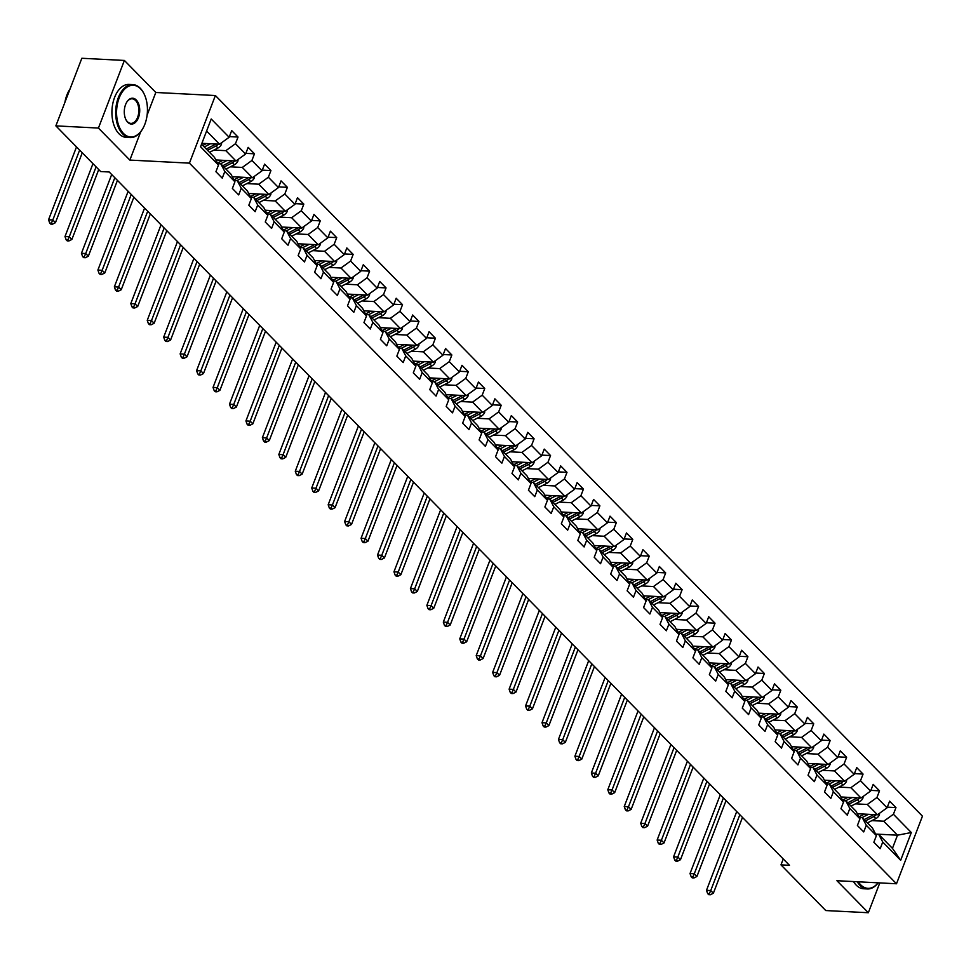 <?xml version="1.0" encoding="UTF-8"?>
<svg xmlns="http://www.w3.org/2000/svg" width="971" height="971" viewBox="0 0 971 971"><rect width="100%" height="100%" fill="white"/><g stroke="black" fill="none" stroke-linecap="round" stroke-linejoin="round"><path stroke-width="1.46" d="M147.119 115.1L155.809 92.476L124.385 60.445L81.831 58.272L55.869 125.878L100.681 171.551L109.201 171.988L789.484 865.319L780.975 864.882L825.775 910.555L868.341 912.728L879.787 882.906M155.809 92.476L215.38 95.534L922.45 816.162L896.5 883.768L189.43 163.14L215.38 95.534M201.543 144.194L214.482 157.375L218.475 165.034L215.926 171.709L222.25 178.154L224.811 171.491L234.933 181.808L232.372 188.471L238.696 194.916L241.257 188.253L251.38 198.57L248.819 205.233L255.142 211.678L257.703 205.015L267.826 215.331L265.265 221.995L271.589 228.452L274.15 221.776L284.272 232.093L281.711 238.769L288.035 245.214L290.596 238.538L300.719 248.855L298.158 255.531L304.493 261.976L307.042 255.3L317.165 265.617L314.604 272.293L320.94 278.738L323.501 272.074L333.623 282.379L331.062 289.055L337.386 295.5L339.947 288.836L350.07 299.153L347.509 305.816L353.832 312.261L356.393 305.598L366.516 315.915L363.955 322.578L370.279 329.035L372.84 322.36L382.962 332.677L380.401 339.34L386.725 345.797L389.286 339.122L399.409 349.439L396.848 356.114L403.183 362.559L405.732 355.884L415.855 366.201L413.294 372.876L419.63 379.321L422.191 372.646L432.313 382.962L429.752 389.638L436.076 396.083L438.637 389.42L448.76 399.736L446.199 406.4L452.522 412.845L455.083 406.181L465.206 416.498L462.645 423.162L468.969 429.607L471.53 422.943L481.652 433.26L479.091 439.924L485.415 446.381L487.976 439.705L498.099 450.022L495.538 456.698L501.873 463.143L504.422 456.467L514.545 466.784L511.984 473.46L518.32 479.905L520.881 473.229L531.003 483.546L528.442 490.221L534.766 496.667L537.327 490.003L547.45 500.308L544.889 506.983L551.212 513.428L553.773 506.765L563.896 517.082L561.335 523.745L567.659 530.19L570.22 523.527L580.342 533.844L577.781 540.507L584.105 546.964L586.666 540.289L596.789 550.606L594.228 557.269L600.551 563.726L603.112 557.051L613.235 567.367L610.674 574.043L617.01 580.488L619.571 573.812L629.693 584.129L627.132 590.805L633.456 597.25L636.017 590.574L646.14 600.891L643.579 607.567L649.902 614.012L652.463 607.348L662.586 617.665L660.025 624.329L666.349 630.774L668.91 624.11L679.032 634.427L676.471 641.091L682.795 647.536L685.356 640.872L695.479 651.189L692.918 657.853L699.241 664.31L701.802 657.634L711.925 667.951L709.364 674.627L715.7 681.072L718.261 674.396L728.384 684.713L725.823 691.388L732.146 697.833L734.707 691.158L744.83 701.475L742.269 708.15L748.592 714.595L751.153 707.932L761.276 718.237L758.715 724.912L765.039 731.357L767.6 724.694L777.722 735.011L775.161 741.674L781.485 748.119L784.046 741.456L794.169 751.772L791.608 758.436L797.931 764.893L800.492 758.217L810.615 768.534L808.054 775.198L814.39 781.655L816.951 774.979L827.061 785.296L824.513 791.972L830.836 798.417L833.397 791.741L843.52 802.058L840.959 808.734L847.282 815.179L849.843 808.503L859.966 818.82L857.405 825.496L863.729 831.941L866.29 825.277L876.412 835.594L873.851 842.258L880.175 848.703L882.736 842.039L900.663 860.306L911.32 832.535L897.495 835.194L883.78 821.223L871.897 820.616M218.475 165.034L200.56 146.767L211.217 118.996L229.144 137.263L231.705 130.6L238.029 137.045L229.399 136.595M911.32 832.535L893.405 814.256L895.966 807.593L889.63 801.148L887.069 807.811L876.947 797.494L879.508 790.831L873.184 784.386L870.623 791.049L860.5 780.733L863.061 774.069L856.738 767.612L854.177 774.288L844.054 763.971L846.615 757.295L840.291 750.85L837.73 757.526L827.608 747.209L830.169 740.533L823.845 734.088L821.284 740.764L811.161 730.447L813.722 723.771L807.399 717.326L804.838 723.99L794.715 713.673L797.276 707.009L790.94 700.564L788.379 707.228L778.257 696.911L780.818 690.247L774.494 683.802L771.933 690.466L761.81 680.149L764.371 673.486L758.048 667.028L755.487 673.704L745.364 663.387L747.925 656.724L741.601 650.267L739.04 656.942L728.918 646.625L731.479 639.95L725.155 633.505L722.594 640.18L712.471 629.863L715.032 623.188L708.709 616.743L706.148 623.406L696.025 613.102L698.586 606.426L692.25 599.981L689.689 606.644L679.579 596.328L682.128 589.664L675.804 583.219L673.243 589.883L663.12 579.566L665.681 572.902L659.358 566.457L656.797 573.121L646.674 562.804L649.235 556.14L642.911 549.683L640.35 556.359L630.228 546.042L632.789 539.366L626.465 532.921L623.904 539.597L613.781 529.28L616.342 522.604L610.019 516.159L607.458 522.835L597.335 512.518L599.896 505.842L593.56 499.397L590.999 506.061L580.889 495.744L583.437 489.081L577.114 482.636L574.553 489.299L564.43 478.982L566.991 472.319L560.668 465.874L558.107 472.537L547.984 462.22L550.545 455.557L544.221 449.1L541.66 455.775L531.538 445.458L534.099 438.795L527.775 432.338L525.214 439.013L515.091 428.697L517.652 422.021L511.329 415.576L508.768 422.251L498.645 411.935L501.206 405.259L494.87 398.814L492.309 405.477L482.199 395.173L484.747 388.497L478.424 382.052L475.863 388.716L465.74 378.399L468.301 371.735L461.978 365.29L459.417 371.954L449.294 361.637L451.855 354.973L445.531 348.528L442.97 355.192L432.848 344.875L435.409 338.211L429.085 331.754L426.524 338.43L416.401 328.113L418.962 321.437L412.639 314.992L410.078 321.668L399.955 311.351L402.516 304.676L396.18 298.231L393.631 304.906L383.509 294.589L386.057 287.914L379.734 281.469L377.173 288.132L367.05 277.815L369.611 271.152L363.288 264.707L360.727 271.37L350.604 261.053L353.165 254.39L346.841 247.945L344.28 254.608L334.158 244.291L336.719 237.628L330.395 231.171L327.834 237.846L317.711 227.53L320.272 220.866L313.949 214.409L311.388 221.085L301.265 210.768L303.826 204.092L297.49 197.647L294.941 204.323L284.819 194.006L287.38 187.33L281.044 180.885L278.483 187.549L268.36 177.244L270.921 170.568L264.598 164.123L262.036 170.787L251.914 160.47L254.475 153.806L248.151 147.361L245.59 154.025L235.468 143.708L238.029 137.045M234.933 181.808L230.928 174.149L220.805 163.832L217.771 163.674M213.972 150.056L225.855 150.675L235.977 160.992L215.817 159.948M220.805 163.832L224.811 171.491M235.468 143.708L225.855 150.675M245.59 154.025L235.977 160.992M251.38 198.57L247.374 190.911L237.252 180.594L234.217 180.436M230.418 166.83L242.301 167.437L252.424 177.754L232.275 176.722M237.252 180.594L241.257 188.253M251.914 160.47L242.301 167.437M262.036 170.787L252.424 177.754M267.826 215.331L263.821 207.673L253.698 197.356L250.664 197.198M246.865 183.592L258.747 184.199L268.87 194.516L248.722 193.484M253.698 197.356L257.703 205.015M268.36 177.244L258.747 184.199M278.483 187.549L268.87 194.516M284.272 232.093L280.267 224.435L270.144 214.118L267.11 213.96M263.311 200.354L275.194 200.961L285.316 211.277L265.168 210.246M270.144 214.118L274.15 221.776M284.819 194.006L275.194 200.961M294.941 204.323L285.316 211.277M300.719 248.855L296.713 241.196L286.591 230.88L283.556 230.722M279.769 217.116L291.652 217.722L301.775 228.039L281.614 227.008M286.591 230.88L290.596 238.538M301.265 210.768L291.652 217.722M311.388 221.085L301.775 228.039M317.165 265.617L313.172 257.958L303.049 247.641L300.003 247.496M296.216 233.877L308.098 234.484L318.221 244.801L298.061 243.77M303.049 247.641L307.042 255.3M317.711 227.53L308.098 234.484M327.834 237.846L318.221 244.801M333.623 282.379L329.618 274.72L319.495 264.415L316.461 264.258M312.662 250.639L324.545 251.258L334.667 261.575L314.507 260.531M319.495 264.415L323.501 272.074M334.158 244.291L324.545 251.258M344.28 254.608L334.667 261.575M350.07 299.153L346.064 291.494L335.942 281.177L332.907 281.02M329.108 267.401L340.991 268.02L351.114 278.337L330.965 277.293M335.942 281.177L339.947 288.836M350.604 261.053L340.991 268.02M360.727 271.37L351.114 278.337M366.516 315.915L362.511 308.256L352.388 297.939L349.354 297.781M345.555 284.175L357.437 284.782L367.56 295.099L347.412 294.067M352.388 297.939L356.393 305.598M367.05 277.815L357.437 284.782M377.173 288.132L367.56 295.099M382.962 332.677L378.957 325.018L368.834 314.701L365.8 314.543M362.001 300.937L373.884 301.544L384.006 311.861L363.858 310.829M368.834 314.701L372.84 322.36M383.509 294.589L373.884 301.544M393.631 304.906L384.006 311.861M399.409 349.439L395.403 341.78L385.281 331.463L382.246 331.305M378.459 317.699L390.342 318.306L400.465 328.623L380.304 327.591M385.281 331.463L389.286 339.122M399.955 311.351L390.342 318.306M410.078 321.668L400.465 328.623M415.855 366.201L411.862 358.542L401.739 348.225L398.693 348.067M394.906 334.461L406.788 335.068L416.911 345.385L396.751 344.353M401.739 348.225L405.732 355.884M416.401 328.113L406.788 335.068M426.524 338.43L416.911 345.385M432.313 382.962L428.308 375.304L418.185 364.987L415.151 364.841M411.352 351.223L423.235 351.842L433.357 362.147L413.197 361.115M418.185 364.987L422.191 372.646M432.848 344.875L423.235 351.842M442.97 355.192L433.357 362.147M448.76 399.736L444.754 392.078L434.632 381.761L431.597 381.603M427.798 367.985L439.681 368.604L449.804 378.921L429.655 377.877M434.632 381.761L438.637 389.42M449.294 361.637L439.681 368.604M459.417 371.954L449.804 378.921M465.206 416.498L461.201 408.84L451.078 398.523L448.044 398.365M444.245 384.759L456.127 385.366L466.25 395.683L446.102 394.651M451.078 398.523L455.083 406.181M465.74 378.399L456.127 385.366M475.863 388.716L466.25 395.683M481.652 433.26L477.647 425.601L467.524 415.285L464.49 415.127M460.691 401.521L472.574 402.128L482.696 412.444L462.548 411.413M467.524 415.285L471.53 422.943M482.199 395.173L472.574 402.128M492.309 405.477L482.696 412.444M498.099 450.022L494.093 442.363L483.971 432.046L480.936 431.889M477.149 418.283L489.032 418.889L499.143 429.206L478.994 428.175M483.971 432.046L487.976 439.705M498.645 411.935L489.032 418.889M508.768 422.251L499.143 429.206M514.545 466.784L510.552 459.125L500.429 448.808L497.383 448.651M493.596 435.044L505.478 435.651L515.601 445.968L495.441 444.936M500.429 448.808L504.422 456.467M515.091 428.697L505.478 435.651M525.214 439.013L515.601 445.968M531.003 483.546L526.998 475.887L516.875 465.57L513.841 465.425M510.042 451.806L521.925 452.413L532.047 462.73L511.887 461.698M516.875 465.57L520.881 473.229M531.538 445.458L521.925 452.413M541.66 455.775L532.047 462.73M547.45 500.308L543.444 492.649L533.322 482.344L530.287 482.186M526.488 468.568L538.371 469.187L548.494 479.504L528.345 478.46M533.322 482.344L537.327 490.003M547.984 462.22L538.371 469.187M558.107 472.537L548.494 479.504M563.896 517.082L559.891 509.423L549.768 499.106L546.734 498.948M542.935 485.33L554.817 485.949L564.94 496.266L544.792 495.222M549.768 499.106L553.773 506.765M564.43 478.982L554.817 485.949M574.553 489.299L564.94 496.266M580.342 533.844L576.337 526.185L566.214 515.868L563.18 515.71M559.381 502.104L571.264 502.711L581.386 513.028L561.238 511.996M566.214 515.868L570.22 523.527M580.889 495.744L571.264 502.711M590.999 506.061L581.386 513.028M596.789 550.606L592.783 542.947L582.661 532.63L579.626 532.472M575.839 518.866L587.722 519.473L597.833 529.79L577.684 528.758M582.661 532.63L586.666 540.289M597.335 512.518L587.722 519.473M607.458 522.835L597.833 529.79M613.235 567.367L609.242 559.709L599.119 549.392L596.073 549.234M592.286 535.628L604.168 536.235L614.291 546.552L594.131 545.52M599.119 549.392L603.112 557.051M613.781 529.28L604.168 536.235M623.904 539.597L614.291 546.552M629.693 584.129L625.688 576.471L615.565 566.154L612.519 565.996M608.732 552.39L620.615 552.997L630.737 563.314L610.577 562.282M615.565 566.154L619.571 573.812M630.228 546.042L620.615 552.997M640.35 556.359L630.737 563.314M646.14 600.891L642.134 593.232L632.012 582.916L628.977 582.77M625.178 569.152L637.061 569.771L647.184 580.075L627.023 579.044M632.012 582.916L636.017 590.574M646.674 562.804L637.061 569.771M656.797 573.121L647.184 580.075M662.586 617.665L658.581 610.006L648.458 599.69L645.424 599.532M641.625 585.914L653.507 586.533L663.63 596.849L643.482 595.806M648.458 599.69L652.463 607.348M663.12 579.566L653.507 586.533M673.243 589.883L663.63 596.849M679.032 634.427L675.027 626.768L664.904 616.451L661.87 616.294M658.071 602.688L669.954 603.294L680.076 613.611L659.928 612.58M664.904 616.451L668.91 624.11M679.579 596.328L669.954 603.294M689.689 606.644L680.076 613.611M695.479 651.189L691.473 643.53L681.351 633.213L678.316 633.056M674.529 619.449L686.412 620.056L696.523 630.373L676.374 629.342M681.351 633.213L685.356 640.872M696.025 613.102L686.412 620.056M706.148 623.406L696.523 630.373M711.925 667.951L707.932 660.292L697.809 649.975L694.763 649.817M690.976 636.211L702.858 636.818L712.981 647.135L692.821 646.103M697.809 649.975L701.802 657.634M712.471 629.863L702.858 636.818M722.594 640.18L712.981 647.135M728.384 684.713L724.378 677.054L714.255 666.737L711.209 666.579M707.422 652.973L719.305 653.58L729.427 663.897L709.267 662.865M714.255 666.737L718.261 674.396M728.918 646.625L719.305 653.58M739.04 656.942L729.427 663.897M744.83 701.475L740.824 693.816L730.702 683.499L727.667 683.353M723.868 669.735L735.751 670.342L745.874 680.659L725.713 679.627M730.702 683.499L734.707 691.158M745.364 663.387L735.751 670.342M755.487 673.704L745.874 680.659M761.276 718.237L757.271 710.578L747.148 700.273L744.114 700.115M740.315 686.497L752.197 687.116L762.32 697.433L742.172 696.389M747.148 700.273L751.153 707.932M761.81 680.149L752.197 687.116M771.933 690.466L762.32 697.433M777.722 735.011L773.717 727.352L763.594 717.035L760.56 716.877M756.761 703.259L768.644 703.878L778.766 714.195L758.618 713.151M763.594 717.035L767.6 724.694M778.257 696.911L768.644 703.878M788.379 707.228L778.766 714.195M794.169 751.772L790.163 744.114L780.041 733.797L777.006 733.639M773.207 720.033L785.09 720.64L795.213 730.957L775.064 729.925M780.041 733.797L784.046 741.456M794.715 713.673L785.09 720.64M804.838 723.99L795.213 730.957M810.615 768.534L806.61 760.876L796.499 750.559L793.453 750.401M789.666 736.795L801.548 737.402L811.671 747.719L791.511 746.687M796.499 750.559L800.492 758.217M811.161 730.447L801.548 737.402M821.284 740.764L811.671 747.719M827.061 785.296L823.068 777.637L812.945 767.321L809.899 767.163M806.112 753.557L817.995 754.164L828.117 764.48L807.957 763.449M812.945 767.321L816.951 774.979M827.608 747.209L817.995 754.164M837.73 757.526L828.117 764.48M843.52 802.058L839.514 794.399L829.392 784.083L826.357 783.925M822.558 770.319L834.441 770.925L844.564 781.242L824.403 780.211M829.392 784.083L833.397 791.741M844.054 763.971L834.441 770.925M854.177 774.288L844.564 781.242M859.966 818.82L855.961 811.161L845.838 800.844L842.804 800.699M839.005 787.08L850.887 787.699L861.01 798.004L840.862 796.973M845.838 800.844L849.843 808.503M860.5 780.733L850.887 787.699M870.623 791.049L861.01 798.004M876.412 835.594L872.407 827.935L862.284 817.618L859.25 817.461M855.451 803.842L867.334 804.461L877.456 814.778L857.308 813.734M862.284 817.618L866.29 825.277M876.947 797.494L867.334 804.461M887.069 807.811L877.456 814.778M900.663 860.306L892.446 848.351L878.731 834.38L875.696 834.223M875.611 834.065L897.495 835.194L892.446 848.351M878.731 834.38L882.736 842.039M893.405 814.256L883.78 821.223M124.385 60.445L98.435 128.063L55.869 125.878M98.435 128.063L129.847 160.081L189.43 163.14M896.5 883.768L836.917 880.709L868.341 912.728M783.245 858.959L780.975 864.882M201.883 143.32L219.531 144.218L206.592 131.036M229.144 137.263L219.531 144.218M895.966 807.593L887.324 807.144M879.508 790.831L870.878 790.382M863.061 774.069L854.431 773.62M846.615 757.295L837.985 756.858M830.169 740.533L821.539 740.096M813.722 723.771L805.093 723.334M797.276 707.009L788.634 706.56M780.818 690.247L772.188 689.798M764.371 673.486L755.741 673.037M747.925 656.724L739.295 656.275M731.479 639.95L722.849 639.513M715.032 623.188L706.403 622.751M698.586 606.426L689.944 605.989M682.128 589.664L673.498 589.215M665.681 572.902L657.051 572.453M649.235 556.14L640.605 555.691M632.789 539.366L624.159 538.929M616.342 522.604L607.712 522.167M599.896 505.842L591.266 505.406M583.437 489.081L574.808 488.631M566.991 472.319L558.361 471.87M550.545 455.557L541.915 455.108M534.099 438.795L525.469 438.346M517.652 422.021L509.022 421.584M501.206 405.259L492.576 404.822M484.747 388.497L476.118 388.06M468.301 371.735L459.671 371.286M451.855 354.973L443.225 354.524M435.409 338.211L426.779 337.762M418.962 321.437L410.332 321M402.516 304.676L393.886 304.239M386.057 287.914L377.428 287.477M369.611 271.152L360.981 270.703M353.165 254.39L344.535 253.941M336.719 237.628L328.089 237.179M320.272 220.866L311.642 220.417M303.826 204.092L295.196 203.655M287.38 187.33L278.738 186.893M270.921 170.568L262.291 170.131M254.475 153.806L245.845 153.357M129.847 160.081L140.734 131.728M864.396 814.099L861.326 815.689A13.473 9.492 135.5 0 1 858.85 816.708M868.438 814.305L862.03 817.606M879.544 813.261L879.435 814.705A5.62 3.957 135.5 0 1 875.891 818.565L867.467 822.886M873.657 814.584A5.62 3.957 135.5 0 1 872.613 815.227L864.202 819.56M865.464 820.847L873.888 816.526A5.62 3.957 -44.5 0 0 876.17 814.705M739.841 814.73L710.736 890.553L713.369 893.235L742.475 817.412M708.696 894.655L710.396 894.74L709.34 893.66L707.641 893.575L708.696 894.655M709.34 893.66L710.736 890.553L706.487 890.334L736.722 811.55M706.487 890.334L707.641 893.575M710.396 894.74L713.369 893.235M858.328 881.814A25.889 15.415 92.9 0 0 860.67 884.787A25.889 15.415 92.9 0 0 878.087 882.821M878.16 882.833A26.52 15.791 -87.1 0 1 867.358 888.951A26.52 15.791 -87.1 0 1 859.954 885.309A26.52 15.791 -87.1 0 1 857.235 881.753M867.358 888.951L863.607 888.756A26.52 15.791 -87.1 0 1 856.204 885.115A26.52 15.791 -87.1 0 1 853.497 881.559M123.451 133.428A25.889 15.415 92.9 0 0 142.519 129.07A25.889 15.415 92.9 0 0 144.303 94.357A25.889 15.415 92.9 0 0 140.564 88.834A25.889 15.415 92.9 0 0 119.142 98.022A25.889 15.415 92.9 0 0 123.451 133.428M142.397 129.277A26.52 15.791 -87.1 0 1 142.276 129.483A26.52 15.791 -87.1 0 1 130.138 137.591A26.52 15.791 -87.1 0 1 122.722 133.949A26.52 15.791 -87.1 0 1 116.556 103.751A26.52 15.791 -87.1 0 1 132.857 84.623A26.52 15.791 -87.1 0 1 140.261 88.264A26.52 15.791 -87.1 0 1 144.096 93.92A26.52 15.791 -87.1 0 1 144.206 94.151M127.723 122.273A12.939 7.707 -87.1 0 1 125.854 119.518A12.939 7.707 -87.1 0 1 126.752 102.161A12.939 7.707 -87.1 0 1 136.28 99.989A12.939 7.707 -87.1 0 1 138.44 117.685A12.939 7.707 -87.1 0 1 127.723 122.273M125.757 119.287A12.307 7.331 92.9 0 0 127.432 121.703A12.307 7.331 92.9 0 0 130.867 123.39A12.307 7.331 92.9 0 0 138.428 114.517A12.307 7.331 92.9 0 0 135.564 100.511A12.307 7.331 92.9 0 0 132.129 98.811A12.307 7.331 92.9 0 0 126.618 102.368M130.138 137.591L126.388 137.397A26.52 15.791 -87.1 0 1 118.984 133.755A26.52 15.791 -87.1 0 1 112.806 103.557A26.52 15.791 -87.1 0 1 129.107 84.428L132.857 84.623M64.911 102.331A26.52 15.791 -87.1 0 1 70.058 88.919M847.95 797.337L844.879 798.915A13.473 9.492 135.5 0 1 842.403 799.934M851.992 797.543L845.583 800.832M863.098 796.499L862.988 797.944A5.62 3.957 135.5 0 1 859.432 801.803L851.021 806.124M857.211 797.81A5.62 3.957 135.5 0 1 856.167 798.465L847.744 802.799M849.018 804.085L857.429 799.764A5.62 3.957 -44.5 0 0 859.723 797.944M723.395 797.968L694.289 873.779L696.923 876.473L726.029 800.65M692.238 877.881L693.949 877.978L692.893 876.898L691.194 876.813L692.238 877.881M692.893 876.898L694.289 873.779L690.029 873.56L720.276 794.788M690.029 873.56L691.194 876.813M693.949 877.978L696.923 876.473M831.504 780.575L828.433 782.153A13.473 9.492 135.5 0 1 825.957 783.172M835.546 780.781L829.137 784.07M846.651 779.737L846.542 781.182A5.62 3.957 135.5 0 1 842.986 785.041L834.575 789.362M840.765 781.048A5.62 3.957 135.5 0 1 839.721 781.704L831.297 786.037M832.56 787.323L840.983 782.99A5.62 3.957 -44.5 0 0 843.277 781.182M706.949 781.194L677.843 857.017L680.477 859.711L709.583 783.888M675.792 861.119L677.503 861.216L676.447 860.136L674.736 860.051L675.792 861.119M676.447 860.136L677.843 857.017L673.583 856.798L703.829 778.014M673.583 856.798L674.736 860.051M677.503 861.216L680.477 859.711M815.057 763.813L811.987 765.391A13.473 9.492 135.5 0 1 809.511 766.41M819.087 764.019L812.691 767.308M830.205 762.975L830.096 764.42A5.62 3.957 135.5 0 1 826.539 768.267L818.116 772.6M824.318 764.286A5.62 3.957 135.5 0 1 823.274 764.942L814.851 769.275M816.113 770.561L824.537 766.228A5.62 3.957 -44.5 0 0 826.831 764.42M690.502 764.432L661.397 840.255L664.03 842.937L693.136 767.126M659.345 844.357L661.045 844.442L660.001 843.374L658.289 843.289L659.345 844.357M660.001 843.374L661.397 840.255L657.136 840.036L687.383 761.252M657.136 840.036L658.289 843.289M661.045 844.442L664.03 842.937M798.611 747.051L795.528 748.629A13.473 9.492 135.5 0 1 793.064 749.648M802.641 747.257L796.244 750.547M813.759 746.201L813.649 747.658A5.62 3.957 135.5 0 1 810.093 751.505L801.67 755.839M807.872 747.524A5.62 3.957 135.5 0 1 806.828 748.18L798.405 752.501M799.667 753.799L808.09 749.466A5.62 3.957 -44.5 0 0 810.384 747.658M674.044 747.67L644.95 823.493L647.584 826.175L676.69 750.352M642.899 827.595L644.598 827.68L641.843 826.515L642.899 827.595M643.542 826.612L644.95 823.493L640.69 823.274L670.925 744.49M640.69 823.274L641.843 826.515M644.598 827.68L647.584 826.175M782.165 730.289L779.082 731.867A13.473 9.492 135.5 0 1 776.618 732.887M786.194 730.495L779.798 733.785M797.3 729.439L797.203 730.896A5.62 3.957 135.5 0 1 793.647 734.744L785.223 739.077M791.426 730.762A5.62 3.957 135.5 0 1 790.37 731.418L781.958 735.739M783.221 737.025L791.644 732.704A5.62 3.957 -44.5 0 0 793.938 730.884M657.598 730.908L628.492 806.731L631.138 809.413L660.231 733.591M626.453 810.834L628.152 810.919L625.397 809.753L626.453 810.834M627.096 809.85L628.492 806.731L624.244 806.513L654.478 727.728M624.244 806.513L625.397 809.753M628.152 810.919L631.138 809.413M765.706 713.515L762.636 715.105A13.473 9.492 135.5 0 1 760.159 716.125M769.748 713.734L763.34 717.023M780.854 712.678L780.745 714.134A5.62 3.957 135.5 0 1 777.201 717.982L768.777 722.315M774.967 714.001A5.62 3.957 135.5 0 1 773.923 714.656L765.512 718.977M766.774 720.264L775.198 715.943A5.62 3.957 -44.5 0 0 777.48 714.122M641.151 714.146L612.046 789.969L614.679 792.652L643.785 716.829M610.006 794.072L611.706 794.157L610.65 793.076L608.951 792.991L610.006 794.072M610.65 793.076L612.046 789.969L607.797 789.751L638.032 710.966M607.797 789.751L608.951 792.991M611.706 794.157L614.679 792.652M749.26 696.753L746.189 698.343A13.473 9.492 135.5 0 1 743.713 699.363M753.302 696.96L746.893 700.249M764.408 695.916L764.298 697.36A5.62 3.957 135.5 0 1 760.742 701.22L752.331 705.541M758.521 697.227A5.62 3.957 135.5 0 1 757.477 697.882L749.054 702.215M750.328 703.502L758.739 699.181A5.62 3.957 -44.5 0 0 761.033 697.36M624.705 697.384L595.599 773.195L598.233 775.89L627.339 700.067M593.548 777.31L595.259 777.395L592.504 776.23L593.548 777.31M594.203 776.315L595.599 773.195L591.339 772.989L621.586 694.204M591.339 772.989L592.504 776.23M595.259 777.395L598.233 775.89M732.814 679.991L729.743 681.569A13.473 9.492 135.5 0 1 727.267 682.589M736.855 680.198L730.447 683.487M747.961 679.154L747.852 680.598A5.62 3.957 135.5 0 1 744.296 684.458L735.884 688.779M742.075 680.465A5.62 3.957 135.5 0 1 741.031 681.12L732.607 685.453M733.882 686.74L742.293 682.407A5.62 3.957 -44.5 0 0 744.587 680.598M608.259 680.61L579.153 756.433L581.787 759.128L610.893 683.305M577.102 760.536L578.813 760.633L577.757 759.553L576.046 759.468L577.102 760.536M577.757 759.553L579.153 756.433L574.893 756.215L605.139 677.442M574.893 756.215L576.046 759.468M578.813 760.633L581.787 759.128M716.367 663.229L713.297 664.807A13.473 9.492 135.5 0 1 710.821 665.827M720.397 663.436L714.001 666.725M731.515 662.392L731.406 663.836A5.62 3.957 135.5 0 1 727.849 667.696L719.426 672.017M725.628 663.703A5.62 3.957 135.5 0 1 724.584 664.358L716.161 668.691M717.423 669.978L725.847 665.645A5.62 3.957 -44.5 0 0 728.141 663.836M591.812 663.848L562.707 739.671L565.34 742.366L594.446 666.543M560.655 743.774L562.355 743.859L561.311 742.791L559.599 742.706L560.655 743.774M561.311 742.791L562.707 739.671L558.446 739.453L588.693 660.668M558.446 739.453L559.599 742.706M562.355 743.859L565.34 742.366M699.921 646.468L696.838 648.045A13.473 9.492 135.5 0 1 694.374 649.065M703.951 646.674L697.554 649.963M715.069 645.63L714.959 647.074A5.62 3.957 135.5 0 1 711.403 650.922L702.98 655.255M709.182 646.941A5.62 3.957 135.5 0 1 708.138 647.596L699.715 651.917M700.977 653.216L709.4 648.883A5.62 3.957 -44.5 0 0 711.694 647.074M575.354 647.087L546.26 722.91L548.894 725.592L578 649.769M544.209 727.012L545.908 727.097L544.852 726.029L543.153 725.944L544.209 727.012M544.852 726.029L546.26 722.91L542 722.691L572.235 643.907M542 722.691L543.153 725.944M545.908 727.097L548.894 725.592M683.475 629.706L680.392 631.284A13.473 9.492 135.5 0 1 677.928 632.303M687.504 629.912L681.108 633.201M698.622 628.856L698.513 630.313A5.62 3.957 135.5 0 1 694.957 634.16L686.533 638.493M692.736 630.179A5.62 3.957 135.5 0 1 691.68 630.834L683.268 635.155M684.531 636.454L692.954 632.121A5.62 3.957 -44.5 0 0 695.248 630.3M558.908 630.325L529.802 706.148L532.448 708.83L561.541 633.007M527.763 710.25L529.462 710.335L526.707 709.17L527.763 710.25M528.406 709.267L529.802 706.148L525.554 705.929L555.788 627.145M525.554 705.929L526.707 709.17M529.462 710.335L532.448 708.83M667.028 612.944L663.946 614.522A13.473 9.492 135.5 0 1 661.469 615.541M671.058 613.15L664.65 616.439M682.164 612.094L682.055 613.551A5.62 3.957 135.5 0 1 678.511 617.398L670.087 621.731M676.277 613.417A5.62 3.957 135.5 0 1 675.233 614.073L666.822 618.393M668.084 619.68L676.508 615.359A5.62 3.957 -44.5 0 0 678.802 613.538M542.461 613.563L513.356 689.386L515.989 692.068L545.095 616.245M511.316 693.488L513.016 693.573L511.96 692.493L510.261 692.408L511.316 693.488M511.96 692.493L513.356 689.386L509.107 689.167L539.342 610.383M509.107 689.167L510.261 692.408M513.016 693.573L515.989 692.068M650.57 596.17L647.499 597.76A13.473 9.492 135.5 0 1 645.023 598.779M654.612 596.376L648.203 599.677M665.718 595.332L665.608 596.777A5.62 3.957 135.5 0 1 662.052 600.636L653.641 604.957M659.831 596.655A5.62 3.957 135.5 0 1 658.787 597.299L650.364 601.632M651.638 602.918L660.049 598.597A5.62 3.957 -44.5 0 0 662.343 596.777M526.015 596.801L496.909 672.624L499.543 675.306L528.649 599.483M494.858 676.726L496.569 676.811L493.814 675.646L494.858 676.726M495.513 675.731L496.909 672.624L492.649 672.405L522.896 593.621M492.649 672.405L493.814 675.646M496.569 676.811L499.543 675.306M634.124 579.408L631.053 580.986A13.473 9.492 135.5 0 1 628.577 582.005M638.165 579.614L631.757 582.903M649.271 578.57L649.162 580.015A5.62 3.957 135.5 0 1 645.606 583.874L637.194 588.195M643.385 579.881A5.62 3.957 135.5 0 1 642.341 580.537L633.917 584.87M635.192 586.156L643.603 581.835A5.62 3.957 -44.5 0 0 645.897 580.015M509.569 580.039L480.463 655.85L483.097 658.544L512.203 582.721M478.412 659.952L480.123 660.049L479.067 658.969L477.356 658.884L478.412 659.952M479.067 658.969L480.463 655.85L476.203 655.631L506.449 576.859M476.203 655.631L477.356 658.884M480.123 660.049L483.097 658.544M617.677 562.646L614.607 564.224A13.473 9.492 135.5 0 1 612.131 565.243M621.707 562.852L615.311 566.142M632.825 561.808L632.716 563.253A5.62 3.957 135.5 0 1 629.159 567.113L620.736 571.434M626.938 563.119A5.62 3.957 135.5 0 1 625.894 563.775L617.471 568.108M618.733 569.394L627.157 565.061A5.62 3.957 -44.5 0 0 629.451 563.253M493.122 563.265L464.017 639.088L466.65 641.782L495.756 565.959M461.965 643.19L463.665 643.288L462.621 642.207L460.909 642.122L461.965 643.19M462.621 642.207L464.017 639.088L459.756 638.869L490.003 560.085M459.756 638.869L460.909 642.122M463.665 643.288L466.65 641.782M601.231 545.884L598.148 547.462A13.473 9.492 135.5 0 1 595.684 548.481M605.261 546.09L598.864 549.38M616.379 545.047L616.269 546.491A5.62 3.957 135.5 0 1 612.713 550.339L604.29 554.672M610.492 546.357A5.62 3.957 135.5 0 1 609.448 547.013L601.025 551.346M602.287 552.633L610.71 548.299A5.62 3.957 -44.5 0 0 613.004 546.491M476.664 546.503L447.57 622.326L450.204 625.008L479.31 549.198M445.519 626.429L447.218 626.513L446.162 625.445L444.463 625.36L445.519 626.429M446.162 625.445L447.57 622.326L443.31 622.108L473.557 543.323M443.31 622.108L444.463 625.36M447.218 626.513L450.204 625.008M584.785 529.122L581.702 530.7A13.473 9.492 135.5 0 1 579.238 531.72M588.814 529.329L582.418 532.618M599.932 528.273L599.823 529.729A5.62 3.957 135.5 0 1 596.267 533.577L587.843 537.91M594.046 529.596A5.62 3.957 135.5 0 1 592.99 530.251L584.578 534.572M585.841 535.871L594.264 531.538A5.62 3.957 -44.5 0 0 596.558 529.729M460.218 529.741L431.112 605.564L433.758 608.247L462.864 532.424M429.073 609.667L430.772 609.752L428.017 608.586L429.073 609.667M429.716 608.683L431.112 605.564L426.864 605.346L457.098 526.561M426.864 605.346L428.017 608.586M430.772 609.752L433.758 608.247M568.338 512.36L565.256 513.938A13.473 9.492 135.5 0 1 562.792 514.958M572.368 512.567L565.959 515.856M583.474 511.511L583.365 512.967A5.62 3.957 135.5 0 1 579.821 516.815L571.397 521.148M577.587 512.834A5.62 3.957 135.5 0 1 576.543 513.489L568.132 517.81M569.394 519.097L577.818 514.776A5.62 3.957 -44.5 0 0 580.112 512.955M443.771 512.979L414.666 588.802L417.299 591.485L446.405 515.662M412.626 592.905L414.326 592.99L411.57 591.825L412.626 592.905M413.27 591.922L414.666 588.802L410.417 588.584L440.652 509.799M410.417 588.584L411.57 591.825M414.326 592.99L417.299 591.485M551.88 495.586L548.809 497.176A13.473 9.492 135.5 0 1 546.333 498.196M555.922 495.805L549.513 499.094M567.028 494.749L566.918 496.205A5.62 3.957 135.5 0 1 563.362 500.053L554.951 504.386M561.141 496.072A5.62 3.957 135.5 0 1 560.097 496.727L551.674 501.048M552.948 502.335L561.359 498.014A5.62 3.957 -44.5 0 0 563.653 496.193M427.325 496.217L398.219 572.04L400.853 574.723L429.959 498.9M396.18 576.143L397.879 576.228L396.823 575.148L395.124 575.063L396.18 576.143M396.823 575.148L398.219 572.04L393.959 571.822L424.206 493.037M393.959 571.822L395.124 575.063M397.879 576.228L400.853 574.723M535.434 478.824L532.363 480.414A13.473 9.492 135.5 0 1 529.887 481.434M539.475 479.031L533.067 482.32M550.581 477.987L550.472 479.431A5.62 3.957 135.5 0 1 546.916 483.291L538.504 487.612M544.695 479.298A5.62 3.957 135.5 0 1 543.651 479.953L535.227 484.286M536.502 485.573L544.913 481.252A5.62 3.957 -44.5 0 0 547.207 479.431M410.879 479.456L381.773 555.278L384.407 557.961L413.512 482.138M379.722 559.381L381.433 559.466L378.666 558.301L379.722 559.381M380.377 558.386L381.773 555.278L377.513 555.06L407.759 476.276M377.513 555.06L378.666 558.301M381.433 559.466L384.407 557.961M518.987 462.062L515.917 463.64A13.473 9.492 135.5 0 1 513.441 464.66M523.017 462.269L516.621 465.558M534.135 461.225L534.026 462.669A5.62 3.957 135.5 0 1 530.469 466.529L522.046 470.85M528.248 462.536A5.62 3.957 135.5 0 1 527.204 463.191L518.781 467.524M520.043 468.811L528.467 464.478A5.62 3.957 -44.5 0 0 530.761 462.669M394.432 462.682L365.327 538.504L367.96 541.199L397.066 465.376M363.275 542.607L364.975 542.704L363.931 541.624L362.219 541.539L363.275 542.607M363.931 541.624L365.327 538.504L361.066 538.286L391.313 459.514M361.066 538.286L362.219 541.539M364.975 542.704L367.96 541.199M502.541 445.301L499.458 446.878A13.473 9.492 135.5 0 1 496.994 447.898M506.571 445.507L500.174 448.796M517.689 444.463L517.579 445.907A5.62 3.957 135.5 0 1 514.023 449.767L505.6 454.088M511.802 445.774A5.62 3.957 135.5 0 1 510.758 446.429L502.335 450.762M503.597 452.049L512.02 447.716A5.62 3.957 -44.5 0 0 514.314 445.907M377.986 445.92L348.88 521.743L351.514 524.437L380.62 448.614M346.829 525.845L348.528 525.93L345.773 524.777L346.829 525.845M347.472 524.862L348.88 521.743L344.62 521.524L374.867 442.74M344.62 521.524L345.773 524.777M348.528 525.93L351.514 524.437M486.095 428.539L483.012 430.117A13.473 9.492 135.5 0 1 480.548 431.136M490.124 428.745L483.728 432.034M501.242 427.701L501.133 429.146A5.62 3.957 135.5 0 1 497.577 432.993L489.153 437.326M495.356 429.012A5.62 3.957 135.5 0 1 494.3 429.668L485.888 433.988M487.151 435.287L495.574 430.954A5.62 3.957 -44.5 0 0 497.868 429.146M361.528 429.158L332.422 504.981L335.068 507.663L364.174 431.84M330.383 509.083L332.082 509.168L331.026 508.1L329.327 508.015L330.383 509.083M331.026 508.1L332.422 504.981L328.174 504.762L358.408 425.978M328.174 504.762L329.327 508.015M332.082 509.168L335.068 507.663M469.648 411.777L466.565 413.355A13.473 9.492 135.5 0 1 464.102 414.374M473.678 411.983L467.269 415.272M484.784 410.927L484.687 412.384A5.62 3.957 135.5 0 1 481.131 416.231L472.707 420.564M478.897 412.25A5.62 3.957 135.5 0 1 477.853 412.906L469.442 417.227M470.704 418.525L479.128 414.192A5.62 3.957 -44.5 0 0 481.422 412.372M345.081 412.396L315.976 488.219L318.609 490.901L347.715 415.078M313.936 492.321L315.636 492.406L312.88 491.241L313.936 492.321M314.58 491.338L315.976 488.219L311.727 488L341.962 409.216M311.727 488L312.88 491.241M315.636 492.406L318.609 490.901M453.19 395.015L450.119 396.593A13.473 9.492 135.5 0 1 447.643 397.612M457.232 395.221L450.823 398.511M468.338 394.165L468.228 395.622A5.62 3.957 135.5 0 1 464.672 399.469L456.261 403.802M462.451 395.488A5.62 3.957 135.5 0 1 461.407 396.144L452.984 400.465M454.258 401.751L462.669 397.43A5.62 3.957 -44.5 0 0 464.963 395.61M328.635 395.634L299.529 471.457L302.163 474.139L331.269 398.316M297.49 475.559L299.189 475.644L298.133 474.564L296.434 474.479L297.49 475.559M298.133 474.564L299.529 471.457L295.269 471.238L325.516 392.454M295.269 471.238L296.434 474.479M299.189 475.644L302.163 474.139M436.744 378.241L433.673 379.831A13.473 9.492 135.5 0 1 431.197 380.85M440.785 378.447L434.377 381.749M451.891 377.403L451.782 378.848A5.62 3.957 135.5 0 1 448.226 382.708L439.814 387.028M446.005 378.726A5.62 3.957 135.5 0 1 444.961 379.37L436.537 383.703M437.812 384.989L446.223 380.668A5.62 3.957 -44.5 0 0 448.517 378.848M312.189 378.872L283.083 454.695L285.717 457.377L314.822 381.554M281.032 458.798L282.743 458.882L281.687 457.802L279.976 457.717L281.032 458.798M281.687 457.802L283.083 454.695L278.823 454.477L309.069 375.692M278.823 454.477L279.976 457.717M282.743 458.882L285.717 457.377M420.297 361.479L417.227 363.057A13.473 9.492 135.5 0 1 414.751 364.076M424.327 361.685L417.931 364.975M435.445 360.642L435.336 362.086A5.62 3.957 135.5 0 1 431.779 365.946L423.356 370.267M429.558 361.952A5.62 3.957 135.5 0 1 428.514 362.608L420.091 366.941M421.353 368.227L429.777 363.907A5.62 3.957 -44.5 0 0 432.071 362.086M295.742 362.11L266.637 437.921L269.27 440.616L298.376 364.793M264.585 442.023L266.285 442.121L265.241 441.04L263.529 440.955L264.585 442.023M265.241 441.04L266.637 437.921L262.376 437.703L292.623 358.93M262.376 437.703L263.529 440.955M266.285 442.121L269.27 440.616M403.851 344.717L400.768 346.295A13.473 9.492 135.5 0 1 398.304 347.315M407.881 344.923L401.484 348.213M418.999 343.88L418.889 345.324A5.62 3.957 135.5 0 1 415.333 349.184L406.91 353.505M413.112 345.19A5.62 3.957 135.5 0 1 412.068 345.846L403.645 350.179M404.907 351.466L413.33 347.133A5.62 3.957 -44.5 0 0 415.624 345.324M279.296 345.336L250.19 421.159L252.824 423.854L281.93 348.031M248.139 425.262L249.838 425.359L248.782 424.278L247.083 424.193L248.139 425.262M248.782 424.278L250.19 421.159L245.93 420.941L276.177 342.156M245.93 420.941L247.083 424.193M249.838 425.359L252.824 423.854M387.405 327.955L384.322 329.533A13.473 9.492 135.5 0 1 381.858 330.553M391.434 328.162L385.038 331.451M402.552 327.118L402.443 328.562A5.62 3.957 135.5 0 1 398.887 332.41L390.463 336.743M396.666 328.429A5.62 3.957 135.5 0 1 395.622 329.084L387.198 333.417M388.461 334.704L396.884 330.371A5.62 3.957 -44.5 0 0 399.178 328.562M262.838 328.574L233.732 404.397L236.378 407.08L265.484 331.269M231.693 408.5L233.392 408.585L230.637 407.432L231.693 408.5M232.336 407.517L233.732 404.397L229.484 404.179L259.718 325.394M229.484 404.179L230.637 407.432M233.392 408.585L236.378 407.08M370.958 311.193L367.875 312.771A13.473 9.492 135.5 0 1 365.412 313.791M374.988 311.4L368.579 314.689M386.094 310.344L385.997 311.8A5.62 3.957 135.5 0 1 382.44 315.648L374.017 319.981M380.219 311.667A5.62 3.957 135.5 0 1 379.163 312.322L370.752 316.643M372.014 317.942L380.438 313.609A5.62 3.957 -44.5 0 0 382.732 311.8M246.391 311.812L217.286 387.635L219.919 390.318L249.025 314.495M215.246 391.738L216.946 391.823L214.19 390.658L215.246 391.738M215.89 390.755L217.286 387.635L213.037 387.417L243.272 308.632M213.037 387.417L214.19 390.658M216.946 391.823L219.919 390.318M354.5 294.431L351.429 296.009A13.473 9.492 135.5 0 1 348.953 297.029M358.542 294.638L352.133 297.927M369.648 293.582L369.538 295.038A5.62 3.957 135.5 0 1 365.982 298.886L357.571 303.219M363.761 294.905A5.62 3.957 135.5 0 1 362.717 295.56L354.306 299.881M355.568 301.168L363.979 296.847A5.62 3.957 -44.5 0 0 366.273 295.026M229.945 295.05L200.839 370.873L203.473 373.556L232.579 297.733M198.8 374.976L200.499 375.061L197.744 373.896L198.8 374.976M199.443 373.993L200.839 370.873L196.579 370.655L226.826 291.87M196.579 370.655L197.744 373.896M200.499 375.061L203.473 373.556M338.054 277.657L334.983 279.247A13.473 9.492 135.5 0 1 332.507 280.267M342.095 277.876L335.687 281.165M353.201 276.82L353.092 278.276A5.62 3.957 135.5 0 1 349.536 282.124L341.124 286.457M347.315 278.143A5.62 3.957 135.5 0 1 346.271 278.798L337.847 283.119M339.122 284.406L347.533 280.085A5.62 3.957 -44.5 0 0 349.827 278.264M213.499 278.289L184.393 354.112L187.027 356.794L216.132 280.971M182.342 358.214L184.053 358.299L181.298 357.134L182.342 358.214M182.997 357.219L184.393 354.112L180.133 353.893L210.379 275.109M180.133 353.893L181.298 357.134M184.053 358.299L187.027 356.794M321.607 260.896L318.537 262.486A13.473 9.492 135.5 0 1 316.06 263.505M325.637 261.102L319.241 264.391M336.755 260.058L336.646 261.502A5.62 3.957 135.5 0 1 333.089 265.362L324.666 269.683M330.868 261.369A5.62 3.957 135.5 0 1 329.824 262.024L321.401 266.357M322.663 267.644L331.087 263.323A5.62 3.957 -44.5 0 0 333.381 261.502M197.052 261.527L167.947 337.35L170.58 340.032L199.686 264.209M165.895 341.452L167.595 341.537L166.551 340.457L164.839 340.372L165.895 341.452M166.551 340.457L167.947 337.35L163.686 337.131L193.933 258.347M163.686 337.131L164.839 340.372M167.595 341.537L170.58 340.032M305.161 244.134L302.078 245.712A13.473 9.492 135.5 0 1 299.614 246.731M309.191 244.34L302.794 247.629M320.309 243.296L320.199 244.741A5.62 3.957 135.5 0 1 316.643 248.6L308.22 252.921M314.422 244.607A5.62 3.957 135.5 0 1 313.378 245.262L304.955 249.596M306.217 250.882L314.64 246.549A5.62 3.957 -44.5 0 0 316.934 244.741M180.606 244.753L151.5 320.576L154.134 323.27L183.24 247.447M149.449 324.678L151.148 324.775L150.092 323.695L148.393 323.61L149.449 324.678M150.092 323.695L151.5 320.576L147.24 320.357L177.487 241.585M147.24 320.357L148.393 323.61M151.148 324.775L154.134 323.27M288.715 227.372L285.632 228.95A13.473 9.492 135.5 0 1 283.168 229.969M292.744 227.578L286.348 230.867M303.862 226.534L303.753 227.979A5.62 3.957 135.5 0 1 300.197 231.838L291.773 236.159M297.976 227.845A5.62 3.957 135.5 0 1 296.932 228.501L288.508 232.834M289.771 234.12L298.194 229.787A5.62 3.957 -44.5 0 0 300.488 227.979M164.148 227.991L135.042 303.814L137.688 306.508L166.794 230.685M133.003 307.916L134.702 308.001L133.646 306.933L131.947 306.848L133.003 307.916M133.646 306.933L135.042 303.814L130.794 303.595L161.028 224.811M130.794 303.595L131.947 306.848M134.702 308.001L137.688 306.508M272.268 210.61L269.185 212.188A13.473 9.492 135.5 0 1 266.722 213.207M276.298 210.816L269.889 214.106M287.404 209.772L287.307 211.217A5.62 3.957 135.5 0 1 283.75 215.064L275.327 219.397M281.529 211.083A5.62 3.957 135.5 0 1 280.473 211.739L272.062 216.06M273.324 217.358L281.748 213.025A5.62 3.957 -44.5 0 0 284.042 211.217M147.701 211.229L118.596 287.052L121.229 289.734L150.335 213.911M116.556 291.154L118.256 291.239L117.2 290.171L115.5 290.086L116.556 291.154M117.2 290.171L118.596 287.052L114.347 286.833L144.582 208.049M114.347 286.833L115.5 290.086M118.256 291.239L121.229 289.734M255.81 193.848L252.739 195.426A13.473 9.492 135.5 0 1 250.263 196.445M259.852 194.054L253.443 197.344M270.958 192.998L270.848 194.455A5.62 3.957 135.5 0 1 267.304 198.302L258.881 202.636M265.071 194.321A5.62 3.957 135.5 0 1 264.027 194.977L255.616 199.298M256.878 200.596L265.289 196.263A5.62 3.957 -44.5 0 0 267.583 194.443M131.255 194.467L102.149 270.29L104.783 272.972L133.889 197.149M100.11 274.392L101.809 274.477L99.054 273.312L100.11 274.392M100.753 273.409L102.149 270.29L97.889 270.072L128.136 191.287M97.889 270.072L99.054 273.312M101.809 274.477L104.783 272.972M239.364 177.086L236.293 178.664A13.473 9.492 135.5 0 1 233.817 179.684M243.405 177.292L236.997 180.582M254.511 176.237L254.402 177.693A5.62 3.957 135.5 0 1 250.846 181.541L242.434 185.874M248.625 177.559A5.62 3.957 135.5 0 1 247.581 178.215L239.157 182.536M240.432 183.822L248.843 179.501A5.62 3.957 -44.5 0 0 251.137 177.681M114.809 177.705L85.703 253.528L88.337 256.21L117.442 180.388M83.652 257.631L85.363 257.716L82.608 256.55L83.652 257.631M84.307 256.635L85.703 253.528L81.443 253.31L111.689 174.525M81.443 253.31L82.608 256.55M85.363 257.716L88.337 256.21M222.917 160.312L219.847 161.902A13.473 9.492 135.5 0 1 217.37 162.922M226.947 160.518L220.551 163.82M238.065 159.475L237.956 160.919A5.62 3.957 135.5 0 1 234.399 164.779L225.976 169.1M232.178 160.798A5.62 3.957 135.5 0 1 231.134 161.441L222.711 165.774M223.973 167.061L232.397 162.74A5.62 3.957 -44.5 0 0 234.691 160.919M96.08 166.866L69.257 236.766L71.89 239.449L98.726 169.549M67.205 240.869L68.905 240.954L67.861 239.873L66.149 239.788L67.205 240.869M67.861 239.873L69.257 236.766L64.996 236.548L92.961 163.686M64.996 236.548L66.149 239.788M68.905 240.954L71.89 239.449M206.471 143.55L203.4 145.128A13.473 9.492 135.5 0 1 202.769 145.444M210.501 143.757L204.262 146.973M221.619 142.713L221.509 144.157A5.62 3.957 135.5 0 1 217.953 148.017L209.53 152.338M215.732 144.024A5.62 3.957 135.5 0 1 214.688 144.679L206.265 149.012M207.527 150.299L215.95 145.978A5.62 3.957 -44.5 0 0 218.244 144.157M79.634 150.092L52.81 219.992L55.444 222.687L82.268 152.787M50.759 224.095L52.458 224.192L51.402 223.112L49.703 223.027L50.759 224.095M51.402 223.112L52.81 219.992L48.55 219.774L76.515 146.912M48.55 219.774L49.703 223.027M52.458 224.192L55.444 222.687M879.447 814.596L878.731 813.856M872.613 815.227L871.885 814.487M875.891 818.565L873.888 816.526M863.001 797.834L862.272 797.094M856.167 798.465L855.439 797.725M859.432 801.803L857.429 799.764M846.554 781.06L845.826 780.332M839.721 781.704L838.993 780.963M842.986 785.041L840.983 782.99M830.108 764.298L829.38 763.57M823.274 764.942L822.534 764.201M826.539 768.267L824.537 766.228M813.662 747.536L812.933 746.796M806.828 748.18L806.088 747.427M810.093 751.505L808.09 749.466M797.203 730.775L796.487 730.034M790.37 731.418L789.641 730.665M793.647 734.744L791.644 732.704M780.757 714.013L780.041 713.272M773.923 714.656L773.195 713.903M777.201 717.982L775.198 715.943M764.311 697.251L763.582 696.51M757.477 697.882L756.749 697.142M760.742 701.22L758.739 699.181M747.864 680.489L747.136 679.749M741.031 681.12L740.303 680.38M744.296 684.458L742.293 682.407M731.418 663.715L730.69 662.987M724.584 664.358L723.844 663.618M727.849 667.696L725.847 665.645M714.972 646.953L714.243 646.213M708.138 647.596L707.398 646.844M711.403 650.922L709.4 648.883M698.513 630.191L697.797 629.451M691.68 630.834L690.951 630.082M694.957 634.16L692.954 632.121M682.067 613.429L681.351 612.689M675.233 614.073L674.505 613.32M678.511 617.398L676.508 615.359M665.62 596.667L664.904 595.927M658.787 597.299L658.059 596.558M662.052 600.636L660.049 598.597M649.174 579.905L648.446 579.165M642.341 580.537L641.613 579.796M645.606 583.874L643.603 581.835M632.728 563.131L632 562.403M625.894 563.775L625.166 563.034M629.159 567.113L627.157 565.061M616.282 546.37L615.553 545.641M609.448 547.013L608.708 546.272M612.713 550.339L610.71 548.299M599.823 529.608L599.107 528.867M592.99 530.251L592.261 529.498M596.267 533.577L594.264 531.538M583.377 512.846L582.661 512.105M576.543 513.489L575.815 512.737M579.821 516.815L577.818 514.776M566.93 496.084L566.214 495.344M560.097 496.727L559.369 495.975M563.362 500.053L561.359 498.014M550.484 479.322L549.756 478.582M543.651 479.953L542.923 479.213M546.916 483.291L544.913 481.252M534.038 462.56L533.31 461.82M527.204 463.191L526.476 462.451M530.469 466.529L528.467 464.478M517.592 445.786L516.863 445.058M510.758 446.429L510.018 445.689M514.023 449.767L512.02 447.716M501.133 429.024L500.417 428.284M494.3 429.668L493.571 428.915M497.577 432.993L495.574 430.954M484.687 412.262L483.971 411.522M477.853 412.906L477.125 412.153M481.131 416.231L479.128 414.192M468.24 395.5L467.524 394.76M461.407 396.144L460.679 395.391M464.672 399.469L462.669 397.43M451.794 378.739L451.066 377.998M444.961 379.37L444.233 378.629M448.226 382.708L446.223 380.668M435.348 361.977L434.62 361.236M428.514 362.608L427.786 361.867M431.779 365.946L429.777 363.907M418.902 345.203L418.173 344.474M412.068 345.846L411.328 345.106M415.333 349.184L413.33 347.133M402.443 328.441L401.727 327.713M395.622 329.084L394.881 328.344M398.887 332.41L396.884 330.371M385.997 311.679L385.281 310.938M379.163 312.322L378.435 311.57M382.44 315.648L380.438 313.609M369.55 294.917L368.834 294.177M362.717 295.56L361.989 294.808M365.982 298.886L363.979 296.847M353.104 278.155L352.376 277.415M346.271 278.798L345.542 278.046M349.536 282.124L347.533 280.085M336.658 261.393L335.93 260.653M329.824 262.024L329.096 261.284M333.089 265.362L331.087 263.323M320.212 244.631L319.483 243.891M313.378 245.262L312.638 244.522M316.643 248.6L314.64 246.549M303.765 227.857L303.037 227.129M296.932 228.501L296.191 227.76M300.197 231.838L298.194 229.787M287.307 211.095L286.591 210.355M280.473 211.739L279.745 210.986M283.75 215.064L281.748 213.025M270.86 194.334L270.144 193.593M264.027 194.977L263.299 194.224M267.304 198.302L265.289 196.263M254.414 177.572L253.686 176.831M247.581 178.215L246.852 177.462M250.846 181.541L248.843 179.501M237.968 160.81L237.24 160.069M231.134 161.441L230.406 160.701M234.399 164.779L232.397 162.74M221.522 144.048L220.793 143.307M214.688 144.679L213.948 143.939M217.953 148.017L215.95 145.978"/></g></svg>
